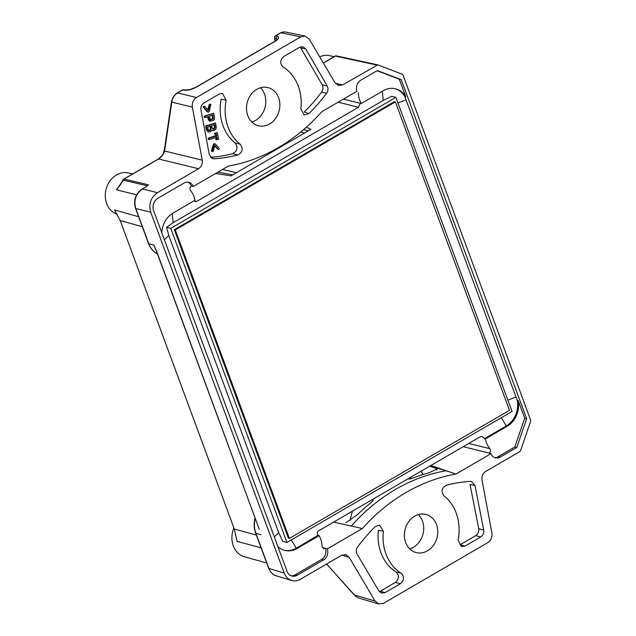 <?xml version="1.0" encoding="UTF-8"?>
<svg xmlns="http://www.w3.org/2000/svg" width="636" height="636" viewBox="0 0 636 636"><rect width="100%" height="100%" fill="white"/><g stroke="black" fill="none" stroke-linecap="round" stroke-linejoin="round"><path stroke-width="0.95" d="M468.74 443.475L489.919 448.682A22.809 19.104 -75.9 0 1 485.355 438.943L481.929 436.535L480.315 436.741L318.358 530.996C317.046 532.149 316.935 533.572 318.032 535.266L296.241 548.192L297.211 548.431L319.113 535.687A22.809 19.104 -75.9 0 1 322.102 546.348L323.676 548.55L325.354 548.383A8.308 6.956 104.1 0 1 321.546 559.473L295.271 574.769L297.211 575.254L323.486 559.966A8.308 6.956 104.1 0 0 327.309 548.924L325.354 548.383M484.362 438.713L506.288 425.945A21.735 18.213 104.1 0 0 517.195 400.306L404.862 96.624A21.735 18.213 104.1 0 0 395.075 88.69M395.862 97.348L391.72 96.306L383.23 100.44L173.175 222.687L166.608 227.306L168.779 235.527L278.711 532.706L282.797 541.403L286.947 542.452L170.758 228.356L395.862 97.348L512.052 411.444L286.947 542.452M343.329 99.168L361.272 103.501A22.809 19.104 -75.9 0 1 358.291 92.84M360.318 103.414L358.45 107.285L338.177 102.165M194.147 200.833L196.484 201.54L358.45 107.285M196.484 201.54L195.014 201.779M284.34 550.251A21.735 18.213 104.1 0 0 296.241 548.192L291.264 539.932M261.07 547.811L237.077 541.411L234.318 529.072L120.196 220.557L114.464 209.944L138.584 216.693M215.652 173.469L230.948 175.878L310.94 129.331L306.345 127.216M297.211 575.254A9.15 7.672 104.1 0 1 291.996 576.081A9.15 7.672 104.1 0 1 287.059 571.374L153.594 210.564A9.15 7.672 104.1 0 1 157.784 198.337L184.058 183.041A8.308 6.956 104.1 0 1 188.789 182.294A8.308 6.956 104.1 0 1 193.249 186.507L228.308 166.107A184.885 154.882 104.1 0 0 321.895 111.642L356.955 91.242A8.308 6.956 104.1 0 1 360.771 80.2L377.347 70.556L401.237 79.691L526.64 418.703L516.774 447.482L500.206 457.125A8.308 6.956 104.1 0 1 495.468 457.872A8.308 6.956 104.1 0 1 491.016 453.659L455.956 474.058A184.885 154.882 104.1 0 0 362.369 528.524L327.309 548.924M336.611 55.96A1.829 1.542 -77.8 0 0 336.428 55.904A1.829 1.829 0 0 0 335.116 56.111A1.829 0.771 59.8 0 1 335.426 56.079A1.829 1.542 -77.8 0 1 336.42 55.904L377.752 64.856L402.175 74.181L403.009 75.08L530.599 419.975L530.599 421.358L520.59 450.558L519.755 451.616L485.689 471.443C482.788 473.43 481.555 476.277 482.001 479.989L491.922 533.032C492.423 537.205 491.04 540.417 487.772 542.651L383.58 603.286L378.659 603.962L375.049 601.052L349.156 557.303L345.952 554.711L341.572 555.315L300.43 579.261C297.537 580.891 294.603 581.288 291.638 580.445C288.164 579.317 285.683 576.844 284.197 573.044L150.724 212.225C148.53 204.013 150.764 197.494 157.426 192.668L198.567 168.723C201.477 166.735 202.709 163.881 202.256 160.177L164.589 151.01C163.587 154.373 161.584 157.028 158.571 159L198.567 168.723M377.752 64.856L342.693 84.85L338.726 85.558L335.1 82.863L309.215 39.114L305.137 36.085L300.677 36.88L196.492 97.515C193.217 99.749 191.834 102.953 192.342 107.126L202.256 160.177M427.487 550.824A19.676 16.48 104.1 0 0 437.751 530.885A19.676 16.48 104.1 0 0 425.882 514.429A19.676 16.48 104.1 0 0 405.092 529.478A19.676 16.48 104.1 0 0 416.27 552.589A19.676 16.48 104.1 0 0 427.487 550.824M269.592 123.972A19.676 16.48 104.1 0 0 279.856 104.034A19.676 16.48 104.1 0 0 267.987 87.577A19.676 16.48 104.1 0 0 247.197 102.635A19.676 16.48 104.1 0 0 258.375 125.737A19.676 16.48 104.1 0 0 269.592 123.972M383.389 531.203L379.517 525.074L375.32 526.536A175.727 147.21 104.1 0 0 357.655 546.857C356.073 549.281 355.89 551.706 357.098 554.147L378.913 591.019L381.521 593.118L385.074 592.633L380.28 591.21L395.306 582.465C399.122 578.967 399.368 575.469 396.037 571.987L401.157 573.187A44.846 37.564 -75.9 0 1 383.389 531.203L378.372 530.313A45.005 37.699 104.1 0 0 396.037 571.987M401.157 573.187C404.512 576.661 404.273 580.159 400.449 583.681L385.074 592.633M483.702 529.971C484.091 533.008 483.098 535.337 480.713 536.975L464.948 546.149L461.299 546.586L458.103 540.043A44.846 37.564 -75.9 0 0 444.015 495.921C440.851 491.517 441.646 487.939 446.385 485.181A175.727 147.21 104.1 0 1 470.203 481.38L471.363 481.476L474.989 485.499L483.702 529.971L478.701 528.675L470.036 484.441L474.989 485.499M211.398 157.99L214.101 158.785L212.639 158.61L209.3 154.612L200.944 109.909C200.579 106.896 201.58 104.582 203.941 102.96L219.317 94.017L222.441 93.452L226.162 100.122L221.129 99.144A45.005 37.699 104.1 0 0 235.089 142.973L240.249 144.245A44.846 37.564 -75.9 0 1 226.162 100.122M240.249 144.245C243.413 148.649 242.618 152.227 237.88 154.985L232.673 153.697C237.411 150.963 238.214 147.393 235.089 142.973M214.101 158.785A175.727 147.21 104.1 0 0 237.88 154.985M308.945 113.629L304.088 114.933L300.876 108.963A44.846 37.564 -75.9 0 0 283.107 66.979C279.753 63.505 279.991 60.007 283.815 56.477L299.58 47.303L302.8 46.73L305.773 48.964L327.222 86.027C328.399 88.46 328.208 90.868 326.634 93.269L321.617 92.053A175.568 147.075 -75.9 0 1 304.286 112.023L308.945 113.629A175.727 147.21 104.1 0 0 326.634 93.269M489.919 448.682C490.841 450.344 490.563 451.814 489.092 453.094L491.016 453.659M455.956 474.058L430.914 465.496M187.803 182.135A8.308 6.956 104.1 0 1 191.333 186.078L191.293 186.094C189.822 187.374 189.544 188.844 190.466 190.506A22.809 19.104 -75.9 0 1 195.029 200.245L173.127 212.996A21.735 18.213 104.1 0 0 161.79 232.728M401.237 79.691L399.297 79.206L405.832 96.871A21.735 18.213 104.1 0 0 395.56 88.802A21.735 18.213 104.1 0 0 383.174 90.749L361.272 103.501M404.862 96.624L405.832 96.871M517.195 400.306L518.165 400.545L524.7 418.21L526.64 418.703M277.876 546.547A21.735 18.213 104.1 0 0 284.825 550.386A21.735 18.213 104.1 0 0 297.211 548.431M291.042 575.763A9.15 7.672 104.1 0 0 295.271 574.769M494.522 457.538A8.308 6.956 104.1 0 0 498.266 456.632L514.834 446.989L524.7 418.21M485.355 438.943L507.258 426.192A21.735 18.213 104.1 0 0 518.165 400.545M399.297 79.206L377.084 70.707M117.302 214.284A21.401 17.927 -75.9 0 1 105.282 196.087A21.401 17.927 -75.9 0 1 116.468 174.956A21.401 17.927 -75.9 0 1 128.194 172.92L132.701 173.906M118.821 186.451L116.515 189.822L136.629 194.815M118.741 186.563L120.506 184.003A1.829 0.517 31.5 0 0 120.617 184.408L116.515 189.822M147.536 185.871L142.464 188.971L157.426 192.668M409.473 479.051L414.243 477.62A185.489 155.391 -75.9 0 1 429.268 472.707L437.679 468.692L437.123 468.112L445.375 470.481M345.984 522.673L357.806 514.301A185.489 155.391 -75.9 0 1 370.502 503.076L373.094 500.58M191.333 186.078L193.249 186.507M333.59 522.132L362.369 528.524M222.568 169.446L236.369 172.722M304.557 133.043L300.629 132.097M318.167 535.425L319.113 535.687M275.253 41.03L274.975 38.263L276.533 38.724L276.906 39.702M429.666 466.22L436.05 468.342L436.662 470.028M156.543 251.029L153.833 245.075L156.281 250.838A1.829 0.636 -20.3 0 0 156.543 251.029L259.114 528.85A1.829 0.636 -20.3 0 0 259.385 529.041M254.058 559.481L244.359 556.707A21.401 17.927 -75.9 0 1 233.913 527.975M319.685 56.811A21.401 17.927 -75.9 0 1 329.647 55.69L334.154 56.668M409.735 548.876A19.676 16.48 104.1 0 0 413.432 547.278A19.676 16.48 104.1 0 0 418.369 514.596M251.84 122.025A19.676 16.48 104.1 0 0 255.537 120.435A19.676 16.48 104.1 0 0 260.474 87.752M120.506 184.003L123.122 179.734A1.829 0.517 31.5 0 0 123.233 180.139L147.536 185.831L148.387 184.766L147.321 186.149M351.231 526.163A185.553 155.438 -75.9 0 1 446.52 470.704M408.081 478.781L409.194 479.043A51.142 42.843 -75.9 0 1 409.624 479.035M372.084 499.729L373.189 499.999A51.142 42.843 -75.9 0 0 372.028 501.748M436.05 468.342L437.123 468.112M379.342 591.631L380.28 591.21M480.713 536.975L475.712 535.671L460.297 544.647L464.948 546.149M475.712 535.671C478.089 534.041 479.091 531.704 478.701 528.675M378.635 603.954L358.394 597.943L354.037 594.819L326.697 563.973M300.677 36.88L280.921 32.762A1.829 0.771 -120.2 0 0 280.611 32.802L275.499 35.775A1.829 0.771 59.8 0 1 275.809 35.735L280.921 32.762L284.721 31.84L305.113 36.077M120.617 184.408L123.233 180.139A1.829 1.55 -76.8 0 1 124.068 179.074L158.571 159A1.829 0.771 59.8 0 0 158.269 159.032C164.342 153.753 162.45 154.969 164.319 150.223L171.513 101.339A1.829 1.2 8.4 0 0 171.792 102.134C172.292 98.206 174.216 95.13 177.571 92.912L182.683 89.938A1.829 0.771 -120.2 0 0 182.373 89.97L177.261 92.943A1.829 0.771 59.8 0 1 177.571 92.912L196.492 97.515M210.627 157.307A175.568 147.075 104.1 0 0 232.673 153.697M212.591 151.63L211.677 151.368L211.462 150.517L213.632 143.784L215.437 144.022L219.094 148.307L219.213 149.19L218.299 149.42L214.873 145.406L213.299 151.153L212.4 151.551L213.887 144.547L215.143 143.808M217.989 149.388L214.737 145.914M215.389 134.268L214.904 134.299M208.592 139.427L208.107 138.942L208.56 138.076L215.938 135.516L215.684 134.164C214.555 134.363 214.34 133.973 215.032 132.988L217.321 132.622L218.569 139.292L216.55 139.777L216.383 138.855L217.162 138.37L216.439 138.187L216.184 136.835M216.025 139.681L215.652 138.672L216.439 138.187M208.258 131.883L206.43 129.951L205.674 125.92L215.517 122.947L216.264 126.969L215.93 129.068L213.958 130.579L212.05 130.277L209.967 131.962L208.187 131.755L207.153 130.134L206.406 126.103L205.674 125.92M204.585 117.414L203.997 116.929L204.442 116.062L213.704 113.288L214.578 117.946L214.324 119.52L213.211 120.53L209.729 121.118L208.338 116.555L205.428 117.565L204.72 117.111L205.174 116.245L213.704 113.288M209.769 121.182L208.234 119.711L207.686 116.786M207.757 109.813L209.228 104.614L209.92 104.121M208.067 112.087L204.14 107.651L204.013 106.753L204.927 106.538L208.346 110.489L209.952 104.797L210.842 104.384L209.324 111.348L208.409 112.079L207.058 111.698L203.417 107.468L203.289 106.57L204.021 106.212M300.176 47.008L322.198 84.803L327.222 86.027M321.617 92.053C323.183 89.652 323.382 87.235 322.198 84.803M350.174 520.343A50.92 42.66 -75.9 0 1 352.535 511.106M157.529 254.042C153.371 251.864 150.358 248.342 148.498 243.493L135.5 208.338A1.829 0.636 -20.3 0 0 135.762 208.536C133.56 200.316 135.794 193.797 142.464 188.971A1.829 0.771 59.8 0 0 142.146 189.011L147.019 186.181M276.31 575.842C273.194 575.063 270.634 572.535 268.638 568.258L255.632 533.103A1.829 0.636 -20.3 0 0 255.903 533.302L268.901 568.457C270.38 572.241 272.852 574.706 276.31 575.842L291.638 580.445M354.149 594.851L375.049 601.052M164.319 150.223A1.829 1.2 8.4 0 0 164.589 151.01L171.792 102.134L192.342 107.126M182.373 89.97A1.829 1.829 0 0 1 183.589 89.748A1.829 1.503 99.4 0 0 182.683 89.938L184.512 90.24A1.829 1.503 99.4 0 1 185.418 90.05L190.307 89.493L196.23 87.053L274.402 41.563A1.829 0.771 59.8 0 1 274.712 41.523L196.532 87.021C191.977 89.461 187.97 90.535 184.512 90.24M276.533 38.724A1.829 1.582 -73.5 0 1 277.368 36.196C279.625 37.198 278.735 38.971 274.712 41.523M275.499 35.775A1.829 1.829 0 0 0 274.601 37.54A1.829 1.383 174.2 0 0 274.975 38.263A1.829 1.582 -73.5 0 1 275.809 35.735L277.368 36.196M514.834 446.989L516.774 447.482M210.206 119.727L212.615 118.678L212.146 115.235M209.49 116.157L210.373 119.894L213.338 118.86L212.798 115.013L209.49 116.157M206.406 126.103L215.517 122.947M214.602 124.664L211.82 125.634C211.764 127.669 212.4 128.862 213.72 129.227C215.222 128.265 215.517 126.747 214.602 124.664M212.79 129.092L212.988 129.044C214.499 128.082 214.793 126.564 213.879 124.481M213.147 129.259L213.72 129.227L212.988 129.044M210.619 126.047L207.805 127.025C207.757 129.06 208.385 130.261 209.713 130.619C211.232 129.665 211.534 128.146 210.619 126.047M208.783 130.483L208.982 130.436C210.508 129.482 210.81 127.963 209.888 125.864M208.393 130.459L208.982 130.436M217.162 138.37L216.916 137.018L209.538 139.578L208.839 139.125L209.292 138.258L216.669 135.699L216.415 134.347L215.556 134.442L215.381 133.504L217.321 132.622M216.669 135.699L215.938 135.516M289.38 538.414L175.282 229.954L395.369 101.871L509.468 410.331L289.38 538.414L288.41 538.167L174.312 229.715L394.4 101.625L395.369 101.871M175.282 229.954L174.312 229.715M166.608 227.306L170.758 228.356M501.319 417.693L506.288 425.945L507.258 426.192M383.23 100.44L382.284 91.274M173.175 222.687L172.237 213.545M168.779 235.527L164.374 239.716M278.711 532.706L274.307 536.903M507.87 400.139L515.915 397.039M397.937 102.96L405.991 99.852M489.092 453.094L463.254 446.671M322.436 547.509L325.314 548.399M423.083 474.512L421.159 471.165M142.289 226.694L120.196 220.557M234.318 529.072L256.34 535.019M150.724 212.225L135.762 208.536L148.768 243.683L153.833 245.075M255.235 518.34A22.705 19.016 -75.9 0 0 255.903 533.302L260.967 534.685M268.63 568.25A1.829 0.636 -20.3 0 0 268.901 568.457L284.197 573.044M253.136 559.155L266.707 563.035M341.882 555.141L349.156 557.303M323.398 63.075L335.426 56.079L376.75 65.031M335.411 83.34L342.693 84.85M158.269 159.032L123.758 179.114A1.829 0.771 -120.2 0 1 124.068 179.074L148.403 184.774M217.886 172.165L232.744 174.836M303.682 129.545L308.182 130.929M400.449 583.681L395.306 582.465M305.773 48.964L300.876 47.946M148.498 243.493A1.829 0.636 -20.3 0 0 148.768 243.683A22.705 19.016 104.1 0 0 157.442 253.987M255.632 533.103C253.907 528.309 253.7 523.285 255.02 518.038L255.131 518.062M498.266 456.632L500.206 457.125M321.546 559.473L323.486 559.966M205.174 116.245L204.442 116.062M215.755 133.17L215.032 132.988M214.356 143.967L213.632 143.784M409.449 477.986L411.691 478.51M355.985 596.655L326.602 564.029M135.5 208.338C133.298 200.221 135.516 193.781 142.162 189.011M123.758 179.114A1.829 1.829 0 0 0 123.122 179.734M171.513 101.339L172.944 97.515C175.075 94.565 176.514 93.039 177.261 92.943M259.114 528.85L156.281 250.838M323.327 62.972L335.116 56.111M280.611 32.802L283.028 31.919M183.589 89.748L185.418 90.05M274.402 41.563L277.455 39.368M274.601 37.54L274.975 41.213M421.032 471.244L422.932 474.567M209.92 104.129L210.643 104.312M203.997 106.252L204.72 106.435M204.323 117.35L205.046 117.533M209.832 119.783L210.556 119.966M209.475 121.11L210.198 121.293M207.988 131.819L208.711 132.002M212.058 130.452L212.782 130.634M214.912 134.252L215.644 134.435M216.017 139.681L216.741 139.864M208.481 139.395L209.204 139.578M217.806 149.341L218.53 149.524"/></g></svg>
